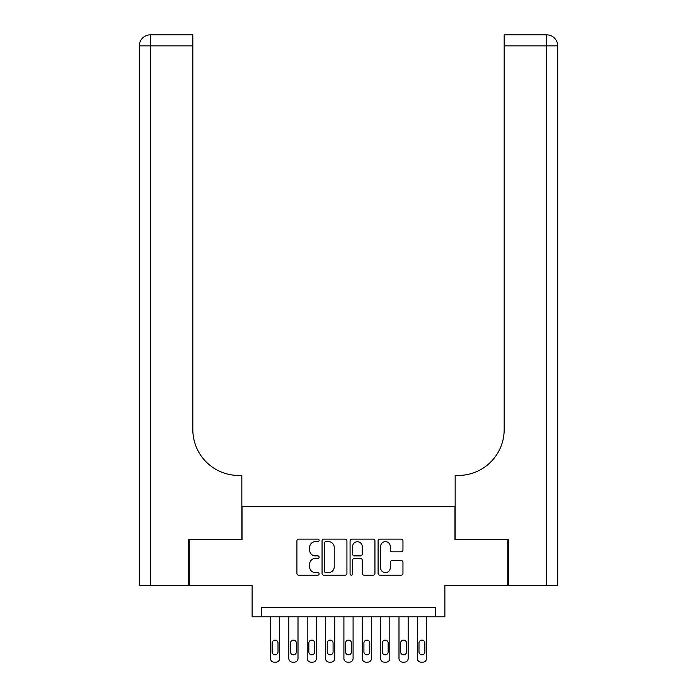 <?xml version="1.0" encoding="UTF-8"?>
<svg xmlns="http://www.w3.org/2000/svg" width="697" height="697" viewBox="0 0 697 697"><rect width="100%" height="100%" fill="white"/><g stroke="black" fill="none" stroke-linecap="round" stroke-linejoin="round"><path stroke-width="1.05" d="M319.13 540.384A1.263 1.263 0 0 0 317.867 539.121L298.717 539.121A1.803 1.803 0 0 0 296.922 540.924L296.922 573.361A1.803 1.803 0 0 0 298.717 575.164L317.867 575.164A1.263 1.263 0 0 0 319.13 573.901A1.263 1.263 0 0 0 317.867 572.638L315.392 572.638A5.768 5.768 0 0 1 309.625 566.87L309.625 564.169A5.768 5.768 0 0 1 315.392 558.402L317.867 558.402A1.263 1.263 0 0 0 319.13 557.138A1.263 1.263 0 0 0 317.867 555.884L315.392 555.884A5.768 5.768 0 0 1 309.625 550.116L309.625 547.406A5.768 5.768 0 0 1 315.392 541.647L317.867 541.647A1.263 1.263 0 0 0 319.13 540.384M401.167 551.824A1.803 1.803 0 0 0 402.962 550.02L402.962 540.924A1.803 1.803 0 0 0 401.167 539.121L379.9 539.121A1.803 1.803 0 0 0 378.096 540.924L378.096 573.361A1.803 1.803 0 0 0 379.9 575.164L401.167 575.164A1.803 1.803 0 0 0 402.962 573.361L402.962 562.366A1.803 1.803 0 0 0 401.167 560.562L392.062 560.562A1.803 1.803 0 0 0 390.259 562.366L390.259 567.82A4.818 4.818 0 0 1 385.441 572.638A4.818 4.818 0 0 1 380.623 567.82L380.623 546.465A4.818 4.818 0 0 1 385.441 541.647A4.818 4.818 0 0 1 390.259 546.465L390.259 550.02A1.803 1.803 0 0 0 392.062 551.824L401.167 551.824M435.703 616.801L444.878 616.801L444.878 585.593L507.756 585.593L507.756 539.705L454.975 539.705L454.975 506.658L242.025 506.658L242.025 539.705L189.244 539.705L189.244 585.593L252.122 585.593L252.122 616.801L435.703 616.801L435.703 607.627L261.297 607.627L261.297 616.801M346.923 540.924A1.803 1.803 0 0 0 345.12 539.121L323.861 539.121A1.803 1.803 0 0 0 322.058 540.924L322.058 573.361A1.803 1.803 0 0 0 323.861 575.164L345.12 575.164A1.803 1.803 0 0 0 346.923 573.361L346.923 540.924M351.88 539.121L373.139 539.121A1.803 1.803 0 0 1 374.942 540.924L374.942 573.361A1.803 1.803 0 0 1 373.139 575.164L364.043 575.164A1.803 1.803 0 0 1 362.24 573.361L362.24 560.205A1.803 1.803 0 0 0 360.436 558.402L354.398 558.402A1.803 1.803 0 0 0 352.604 560.205L352.604 573.901A1.263 1.263 0 0 1 351.34 575.164A1.263 1.263 0 0 1 350.077 573.901L350.077 540.924A1.803 1.803 0 0 1 351.88 539.121M325.839 541.647A1.263 1.263 0 0 0 324.575 542.902L324.575 571.374A1.263 1.263 0 0 0 325.839 572.638L328.453 572.638A5.768 5.768 0 0 0 334.22 566.87L334.22 547.406A5.768 5.768 0 0 0 328.453 541.647L325.839 541.647M362.24 546.553A4.818 4.818 0 0 0 357.422 541.735A4.818 4.818 0 0 0 352.604 546.553L352.604 554.08A1.803 1.803 0 0 0 354.398 555.884L360.436 555.884A1.803 1.803 0 0 0 362.24 554.08L362.24 546.553M279.654 616.801L279.654 658.482A3.668 3.668 0 0 1 275.986 662.15L274.148 662.15A3.668 3.668 0 0 1 270.48 658.482L270.48 616.801M278.007 651.869L278.007 643.061A2.936 2.936 0 0 0 275.071 640.116A2.936 2.936 0 0 0 272.126 643.061L272.126 651.869A2.936 2.936 0 0 0 275.071 654.805A2.936 2.936 0 0 0 278.007 651.869M188.695 539.705L241.842 539.705L241.842 475.45L238.714 475.45A45.897 45.897 0 0 1 192.825 429.552L192.825 45.863L150.325 45.863L150.325 585.593L188.695 585.593L188.695 539.705M150.325 585.593L139.304 585.593L139.304 45.863A11.013 11.013 0 0 1 150.325 34.85L192.825 34.85L192.825 45.863M139.304 475.45L139.304 45.863L150.325 45.863L150.325 34.85M238.714 475.45A45.897 45.897 0 0 1 192.825 429.552M557.696 585.593L508.305 585.593L508.305 539.705L455.158 539.705L455.158 475.45L458.286 475.45A45.897 45.897 0 0 0 504.175 429.552L504.175 34.85L546.675 34.85A11.013 11.013 0 0 1 557.696 45.863L557.696 585.593L557.696 45.863A11.013 11.013 0 0 0 546.675 34.85A11.013 11.013 0 0 1 557.696 45.863A11.013 11.013 0 0 0 546.675 34.85L546.675 45.863L504.175 45.863M543.921 34.85L504.175 34.85M458.286 475.45A45.897 45.897 0 0 0 504.175 429.552M298.011 616.801L298.011 658.482A3.668 3.668 0 0 1 294.343 662.15L292.505 662.15A3.668 3.668 0 0 1 288.837 658.482L288.837 616.801M296.364 651.869L296.364 643.061A2.936 2.936 0 0 0 293.428 640.116A2.936 2.936 0 0 0 290.492 643.061L290.492 651.869A2.936 2.936 0 0 0 293.428 654.805A2.936 2.936 0 0 0 296.364 651.869M316.377 616.801L316.377 658.482A3.668 3.668 0 0 1 312.7 662.15L310.862 662.15A3.668 3.668 0 0 1 307.194 658.482L307.194 616.801M314.722 651.869L314.722 643.061A2.936 2.936 0 0 0 311.786 640.116A2.936 2.936 0 0 0 308.849 643.061L308.849 651.869A2.936 2.936 0 0 0 311.786 654.805A2.936 2.936 0 0 0 314.722 651.869M334.734 616.801L334.734 658.482A3.668 3.668 0 0 1 331.058 662.15L329.228 662.15A3.668 3.668 0 0 1 325.551 658.482L325.551 616.801M333.079 651.869L333.079 643.061A2.936 2.936 0 0 0 330.143 640.116A2.936 2.936 0 0 0 327.207 643.061L327.207 651.869A2.936 2.936 0 0 0 330.143 654.805A2.936 2.936 0 0 0 333.079 651.869M353.091 616.801L353.091 658.482A3.668 3.668 0 0 1 349.415 662.15L347.585 662.15A3.668 3.668 0 0 1 343.909 658.482L343.909 616.801M351.436 651.869L351.436 643.061A2.936 2.936 0 0 0 348.5 640.116A2.936 2.936 0 0 0 345.564 643.061L345.564 651.869A2.936 2.936 0 0 0 348.5 654.805A2.936 2.936 0 0 0 351.436 651.869M371.449 616.801L371.449 658.482A3.668 3.668 0 0 1 367.772 662.15L365.942 662.15A3.668 3.668 0 0 1 362.266 658.482L362.266 616.801M369.793 651.869L369.793 643.061A2.936 2.936 0 0 0 366.857 640.116A2.936 2.936 0 0 0 363.921 643.061L363.921 651.869A2.936 2.936 0 0 0 366.857 654.805A2.936 2.936 0 0 0 369.793 651.869M389.806 616.801L389.806 658.482A3.668 3.668 0 0 1 386.138 662.15L384.3 662.15A3.668 3.668 0 0 1 380.623 658.482L380.623 616.801M388.151 651.869L388.151 643.061A2.936 2.936 0 0 0 385.214 640.116A2.936 2.936 0 0 0 382.278 643.061L382.278 651.869A2.936 2.936 0 0 0 385.214 654.805A2.936 2.936 0 0 0 388.151 651.869M408.163 616.801L408.163 658.482A3.668 3.668 0 0 1 404.495 662.15L402.657 662.15A3.668 3.668 0 0 1 398.989 658.482L398.989 616.801M406.508 651.869L406.508 643.061A2.936 2.936 0 0 0 403.572 640.116A2.936 2.936 0 0 0 400.636 643.061L400.636 651.869A2.936 2.936 0 0 0 403.572 654.805A2.936 2.936 0 0 0 406.508 651.869M426.52 616.801L426.52 658.482A3.668 3.668 0 0 1 422.852 662.15L421.014 662.15A3.668 3.668 0 0 1 417.346 658.482L417.346 616.801M424.874 651.869L424.874 643.061A2.936 2.936 0 0 0 421.929 640.116A2.936 2.936 0 0 0 418.993 643.061L418.993 651.869A2.936 2.936 0 0 0 421.929 654.805A2.936 2.936 0 0 0 424.874 651.869M546.675 585.593L546.675 45.863L557.696 45.863"/></g></svg>
